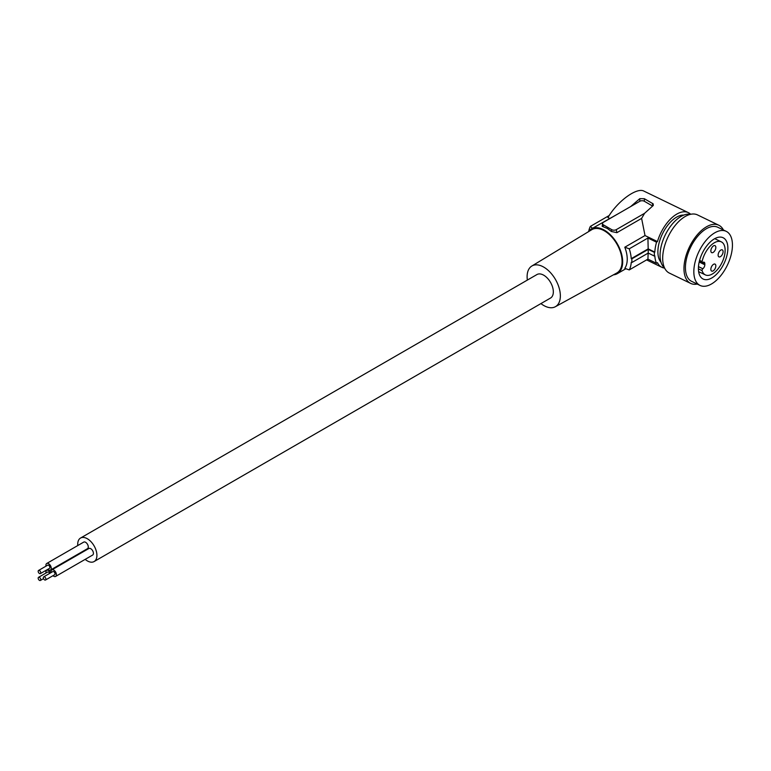 <?xml version="1.0" encoding="UTF-8"?>
<svg xmlns="http://www.w3.org/2000/svg" width="771" height="771" viewBox="0 0 771 771"><rect width="100%" height="100%" fill="white"/><g stroke="black" fill="none" stroke-linecap="round" stroke-linejoin="round"><path stroke-width="1.16" d="M630.678 206.561L639.805 198.658L644.373 198.716L653.162 203.852L653.297 205.452L644.595 213.297L641.607 218.405L616.896 232.678L611.336 231.454L607.346 228.467L602.18 226.327L602.594 223.224A3.229 1.87 180 0 1 603.481 222.26L639.805 201.289L639.805 198.658M641.607 218.405L645.019 235.55L657.461 241.574A30.368 15.94 -64.2 0 1 688.358 212.642L643.997 191.15C636.856 186.996 617.243 201.366 607.943 217.586L609.63 218.405M619.595 212.96L591.473 228.891A25.848 14.919 -120 0 0 588.514 231.666M688.358 212.642A30.368 15.94 -64.2 0 1 690.681 214.299M613.427 274.833A25.848 14.919 -120 0 0 617.32 273.657A25.848 14.919 -120 0 0 622.669 261.822A25.848 14.919 -120 0 0 604.397 230.172A25.848 14.919 -120 0 0 591.473 228.891M645.019 235.55L624.789 247.221A25.848 14.919 60 0 1 624.789 268.327L629.252 269.917L647.929 259.133L656.545 263.306A31.659 16.615 -64.2 0 1 654.82 255.789L654.406 256.068A32.305 16.952 -64.2 0 1 654.406 252.377L648.218 249.38L631.815 258.854A31.013 17.906 60 0 1 631.815 262.545L631.237 262.352A30.368 17.531 60 0 1 629.252 269.917M609.235 215.494L590.393 226.375L593.14 228.948M697.235 284.065A32.305 16.952 -64.2 0 1 690.643 283.391A32.305 16.952 -64.2 0 1 690.045 283.073A32.305 16.952 -64.2 0 1 689.746 246.344A32.305 16.952 -64.2 0 1 718.813 225.238A32.305 16.952 -64.2 0 1 719.41 225.556A32.305 16.952 -64.2 0 1 723.429 229.989M690.643 283.391L669.353 273.079A32.305 16.952 -64.2 0 1 668.756 272.761A32.305 16.952 -64.2 0 1 668.467 236.032A32.305 16.952 -64.2 0 1 697.524 214.926L718.813 225.238M644.595 213.297L616.27 229.642A3.229 1.87 180 0 1 611.702 229.642L603.481 224.901A3.229 1.87 180 0 1 602.594 223.224M527.354 280.085A23.506 13.57 60 0 1 531.845 266.024L591.742 229.71A25 14.437 60 0 1 604.397 230.857A25 14.437 60 0 1 620.771 253.033A25 14.437 60 0 1 616.742 273.021L555.342 306.733A23.506 13.57 60 0 1 543.738 305.489A23.506 13.57 60 0 1 540.924 303.591M531.845 266.024A23.506 13.57 60 0 1 543.738 267.103A23.506 13.57 60 0 1 559.129 287.949A23.506 13.57 60 0 1 555.342 306.733M702.102 270.64A1.291 0.675 -64.2 0 1 702.853 268.751A3.229 1.696 115.8 0 0 704.829 264.761L704.829 263.701A3.229 1.696 115.8 0 0 704.164 262.227A3.229 1.696 115.8 0 0 702.853 262.429A1.291 0.675 -64.2 0 1 702.333 262.506A1.291 0.675 -64.2 0 1 702.102 261.571A18.35 9.628 -64.2 0 1 713.339 243.395A18.35 9.628 -64.2 0 1 721.338 241.863A18.35 9.628 -64.2 0 1 724.326 256.271A18.35 9.628 -64.2 0 1 713.339 273.358A18.35 9.628 -64.2 0 1 705.34 274.89A18.35 9.628 -64.2 0 1 702.102 270.64L698.401 268.848M713.339 270.775A3.874 2.034 115.8 0 0 715.661 267.161A3.874 2.034 115.8 0 0 715.035 264.116A3.874 2.034 115.8 0 0 713.339 264.443A3.874 2.034 115.8 0 0 711.026 268.048A3.874 2.034 115.8 0 0 711.652 271.093A3.874 2.034 115.8 0 0 713.339 270.775M720.606 256.541A3.874 2.034 115.8 0 0 722.928 252.927A3.874 2.034 115.8 0 0 722.302 249.881A3.874 2.034 115.8 0 0 720.606 250.209A3.874 2.034 115.8 0 0 718.293 253.813A3.874 2.034 115.8 0 0 718.919 256.859A3.874 2.034 115.8 0 0 720.606 256.541M713.339 252.31A3.874 2.034 115.8 0 0 715.661 248.696A3.874 2.034 115.8 0 0 715.035 245.65A3.874 2.034 115.8 0 0 713.339 245.978A3.874 2.034 115.8 0 0 711.026 249.582A3.874 2.034 115.8 0 0 711.652 252.628A3.874 2.034 115.8 0 0 713.339 252.31M631.237 258.661L648.18 248.879L647.929 238.027L629.252 248.811A30.368 17.531 60 0 1 631.237 258.661L631.815 258.854M648.18 252.57L647.929 259.133M656.545 263.306L657.461 262.68A30.368 15.94 115.8 0 0 661.884 267.306A30.368 15.94 115.8 0 0 664.621 268.096M702.709 278.803A22.937 12.037 115.8 0 0 703.142 279.035A22.937 12.037 115.8 0 0 723.767 264.048A22.937 12.037 115.8 0 0 723.564 237.969A22.937 12.037 115.8 0 0 723.14 237.747A22.937 12.037 115.8 0 0 702.506 252.734A22.937 12.037 115.8 0 0 702.709 278.803M726.793 231.647A30.04 15.767 -64.2 0 1 727.063 265.802A30.04 15.767 -64.2 0 1 700.039 285.424A30.04 15.767 -64.2 0 1 699.48 285.135A30.04 15.767 -64.2 0 1 699.21 250.98A30.04 15.767 -64.2 0 1 726.234 231.348A30.04 15.767 -64.2 0 1 726.793 231.647M588.716 231.377A30.368 17.531 60 0 1 590.393 226.375M654.406 256.068L648.218 253.071L648.218 249.38M664.554 267.961A30.04 15.767 -64.2 0 1 663.783 238.229A30.04 15.767 -64.2 0 1 686.749 214.28A30.04 15.767 -64.2 0 1 690.537 214.328M660.988 262.227A26.812 14.071 -64.2 0 1 662.453 233.835A26.812 14.071 -64.2 0 1 683.819 215.09M657.461 241.574L656.545 242.2A31.659 16.615 115.8 0 0 654.82 252.088L654.406 252.377M700.039 285.424L691.626 281.348A30.04 15.767 -64.2 0 1 691.067 281.058A30.04 15.767 -64.2 0 1 690.797 246.903A30.04 15.767 -64.2 0 1 717.82 227.272L726.234 231.348M647.929 238.027L656.545 242.2M648.18 248.879L654.82 252.088M652.652 206.069A3.229 1.87 -0 0 0 652.594 206.04L644.373 201.289A3.229 1.87 -0 0 0 639.805 201.289M648.218 253.071L631.815 262.545M85.176 559.37A13.57 7.835 -120 0 0 94.101 561.558A13.57 7.835 -120 0 0 96.915 555.342A13.57 7.835 -120 0 0 90.988 541.695A13.57 7.835 -120 0 0 80.531 538.052A13.57 7.835 -120 0 0 77.726 544.268A13.57 7.835 -120 0 0 77.784 545.54M94.101 561.558L550.523 298.049A13.57 7.835 -120 0 0 553.337 291.833A13.57 7.835 -120 0 0 547.41 278.177A13.57 7.835 -120 0 0 536.953 274.543L80.531 538.052M624.789 247.221L629.252 248.811M52.997 575.686A3.778 2.178 -120 0 0 53.739 576.236A3.778 2.178 -120 0 0 55.628 576.429L92.636 555.062A3.778 2.178 -120 0 0 93.214 552.026A3.778 2.178 -120 0 0 90.747 548.701A3.778 2.178 -120 0 0 88.858 548.509L51.85 569.875A3.778 2.178 -120 0 0 51.175 572.525M47.85 569.287A3.778 2.178 -120 0 0 48.602 569.846A3.778 2.178 -120 0 0 50.491 570.029L87.499 548.663A3.778 2.178 -120 0 0 88.077 545.637A3.778 2.178 -120 0 0 85.61 542.302A3.778 2.178 -120 0 0 83.711 542.119L46.713 563.485A3.778 2.178 -120 0 0 46.029 566.136M55.628 576.429A3.778 2.178 -120 0 0 56.206 573.393A3.778 2.178 -120 0 0 53.739 570.068A3.778 2.178 -120 0 0 51.85 569.875M45.508 580.004L54.645 574.732A1.821 1.05 -120 0 0 54.924 573.267A1.821 1.05 -120 0 0 53.739 571.658A1.821 1.05 -120 0 0 52.823 571.571L43.687 576.853A1.821 1.05 -120 0 0 43.407 578.308A1.821 1.05 -120 0 0 44.602 579.917A1.821 1.05 -120 0 0 45.508 580.004A1.821 1.05 -120 0 0 45.788 578.539A1.821 1.05 -120 0 0 44.602 576.939A1.821 1.05 -120 0 0 43.687 576.853M50.655 572.824A3.778 2.178 -120 0 0 48.602 570.521A3.778 2.178 -120 0 0 46.713 570.338A3.778 2.178 -120 0 0 46.029 572.988M49.672 573.393A1.821 1.05 -120 0 0 48.602 572.121A1.821 1.05 -120 0 0 47.686 572.034L38.55 577.306A1.821 1.05 -120 0 0 38.271 578.77A1.821 1.05 -120 0 0 39.466 580.37A1.821 1.05 -120 0 0 40.371 580.467A1.821 1.05 -120 0 0 40.651 579.002A1.821 1.05 -120 0 0 39.466 577.402A1.821 1.05 -120 0 0 38.55 577.306M50.491 570.029A3.778 2.178 -120 0 0 51.069 567.003A3.778 2.178 -120 0 0 48.602 563.668A3.778 2.178 -120 0 0 46.713 563.485M40.371 573.614L49.508 568.333A1.821 1.05 -120 0 0 49.787 566.878A1.821 1.05 -120 0 0 48.602 565.268A1.821 1.05 -120 0 0 47.686 565.182L38.55 570.453A1.821 1.05 -120 0 0 38.271 571.918A1.821 1.05 -120 0 0 39.466 573.518A1.821 1.05 -120 0 0 40.371 573.614A1.821 1.05 -120 0 0 40.651 572.149A1.821 1.05 -120 0 0 39.466 570.54A1.821 1.05 -120 0 0 38.55 570.453M603.115 226.703L603.481 224.901M698.468 266.631L702.853 268.751M699.172 262.015L704.829 264.761M702.102 261.571L699.586 260.357M702.429 262.545L704.829 263.701M644.373 201.289L644.373 198.716M611.336 231.454L611.702 229.642M616.896 232.678L616.27 229.642M652.594 206.04L652.594 203.419M625.879 268.713L617.32 273.657M702.333 262.506L699.393 261.09M705.34 274.89L698.622 271.633M661.884 267.306L646.599 259.894M48.12 569.518L46.713 570.338M43.533 578.635L40.371 580.467M721.338 241.863L714.746 238.663"/></g></svg>

